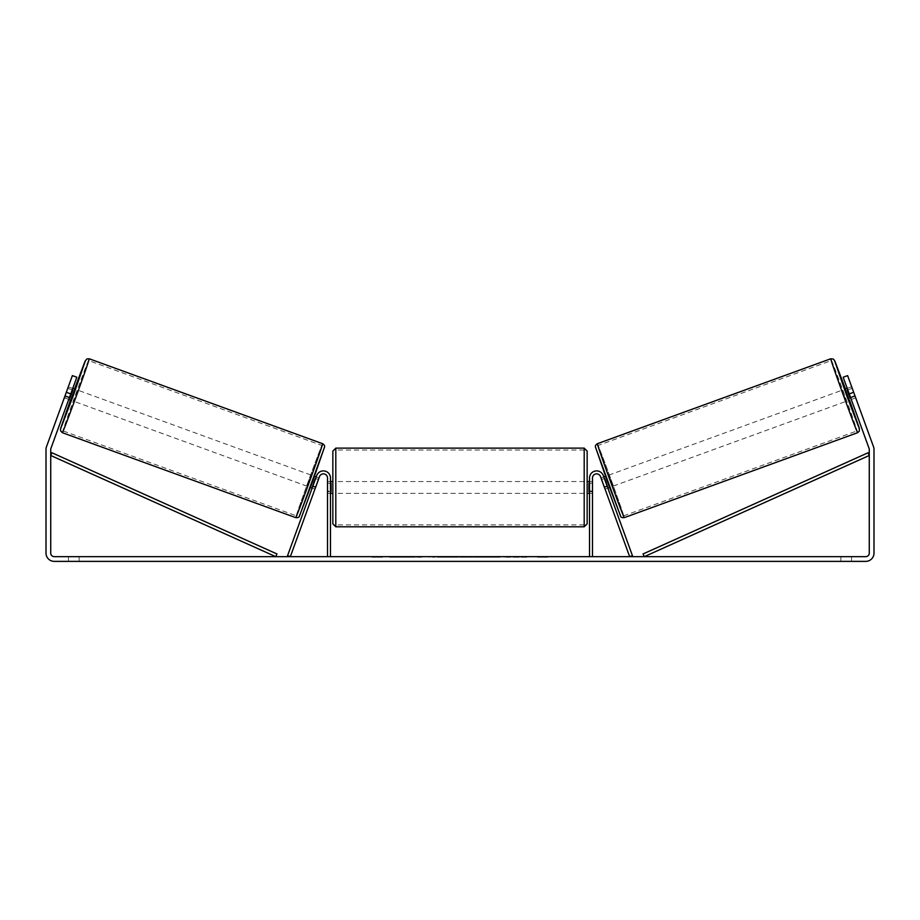 <?xml version="1.0" encoding="UTF-8"?>
<svg xmlns="http://www.w3.org/2000/svg" width="920" height="920" viewBox="0 0 920 920"><rect width="100%" height="100%" fill="white"/><g stroke="black" fill="none" stroke-linecap="round" stroke-linejoin="round"><path stroke-width="0.69" stroke-dasharray="4.6 3.45" d="M604.244 486.841L605.061 489.072L607.832 488.06L607.028 485.829L607.832 488.06L605.061 489.072L604.244 486.841L607.028 485.829L603.29 475.571L607.028 485.829L604.244 486.841L600.507 476.583A4.14 4.14 0 0 0 592.48 477.997A4.14 4.14 0 0 1 600.507 476.583L604.244 486.841M632.431 555.645L603.29 475.571A7.095 7.095 0 0 0 589.524 477.997A7.095 7.095 0 0 1 603.29 475.571A7.095 7.095 0 0 0 589.524 477.997L589.524 556.657L592.48 556.657L592.48 477.997A4.14 4.14 0 0 1 600.507 476.583L629.659 556.657L632.431 555.645M589.524 556.657L592.48 556.657M589.524 477.997L589.524 493.373L589.524 477.997M592.48 491.004L589.524 491.004L592.48 491.004M844.962 389.16L849.01 400.28L855.669 397.854L851.782 387.078M847.216 388.343L851.632 386.733M855.151 396.244L850.149 398.061L847.262 390.126L852.265 388.297M850.678 397.865L855.036 396.278M852.15 388.343L847.791 389.93M610.052 487.243L606.015 476.134L609.534 487.439M603.784 476.94L601.013 477.951L601.645 479.515L604.981 478.308L607.867 486.243L604.543 487.462L605.061 489.072M601.588 479.538L604.371 478.526M607.257 486.461L604.474 487.473M604.543 487.462L601.645 479.515M847.262 390.126L850.149 398.061M604.981 478.308L607.867 486.243M607.752 486.289L604.865 478.354M612.835 486.231L608.787 475.122L612.835 486.231L846.227 401.292L842.179 390.172L846.227 401.292M608.787 475.122L842.179 390.172M831.404 360.548A37.432 0.586 -110 0 1 844.755 395.531A37.432 0.586 -110 0 1 857.003 430.905A37.432 0.586 -110 0 1 843.663 395.933A37.432 0.586 -110 0 1 831.404 360.548L598.011 445.498A37.432 0.586 -110 0 1 611.363 480.481A37.432 0.586 -110 0 1 623.622 515.856A37.432 0.586 -110 0 1 610.27 480.872A37.432 0.586 -110 0 1 598.011 445.498M623.622 515.856L857.003 430.905M409.492 557.244L389.539 557.244L409.492 557.244M409.492 556.657L389.539 556.657L409.492 556.657M70.76 393.898L76.831 377.223L68.747 399.452L76.831 377.223L72.392 375.613L66.32 392.276L70.76 393.898L50.945 448.35A3.553 3.553 0 0 0 50.726 449.569L50.726 553.104A3.553 3.553 0 0 0 54.28 556.657L865.72 556.657A3.553 3.553 0 0 0 869.273 553.104L869.273 449.569A3.553 3.553 0 0 0 869.055 448.35L849.24 393.898L853.679 392.276L847.607 375.613L854.898 395.611L847.607 375.613L843.168 377.223L847.607 375.613L843.168 377.223L849.24 393.898M517.672 556.657L526.93 556.657L517.672 556.657L517.672 557.244L526.631 557.244L526.631 556.657M526.631 557.244L504.148 557.244L504.148 556.657L510.703 556.657L504.148 556.657L504.148 557.244L510.703 557.244L510.703 556.657L513.107 557.244L513.107 556.657M469.166 556.657L451.57 556.657L477.859 556.657L469.166 556.657L469.166 557.244L460 557.244L460 556.657M79.12 556.657L68.471 556.657L79.12 556.657L79.12 561.384L68.471 561.384L79.12 561.384L79.12 556.657M840.88 556.657L851.529 556.657L840.88 556.657L840.88 561.384L851.529 561.384L840.88 561.384L840.88 556.657M548.124 556.657L537.476 556.657L548.124 556.657L548.124 557.244L542.8 557.244L542.8 556.657M375.429 556.657L382.524 556.657L375.429 556.657L375.429 557.244L375.429 556.657M452.755 556.657L432.791 556.657L452.755 556.657L452.755 557.244L439.346 557.244L439.346 556.657L446.2 556.657L432.791 557.244L432.791 556.657L432.791 557.244L452.755 557.244L452.755 556.657M500.342 556.657L477.664 556.657L500.342 556.657L500.342 557.244L477.664 557.244L477.664 556.657L477.664 557.244L500.169 557.244L500.169 556.657M851.529 556.657L851.529 561.384L851.529 556.657M66.32 392.276L46.494 446.729A8.28 8.28 0 0 0 46 449.569L46 553.104A8.28 8.28 0 0 0 54.28 561.384L865.72 561.384A8.28 8.28 0 0 0 874 553.104L874 449.569A8.28 8.28 0 0 0 873.505 446.729L853.679 392.276M854.898 395.611L855.703 397.842L854.898 395.611L850.448 397.233L851.253 399.452L843.168 377.223L850.448 397.233L854.898 395.611M64.423 397.486L68.747 399.452L64.296 397.842L72.392 375.613L64.296 397.842M69.552 397.233L65.101 395.611L69.552 397.233M76.831 377.223L72.392 375.613L76.831 377.223M68.471 556.657L68.471 561.384L68.471 556.657M421.716 557.244L399.901 557.244L421.716 557.244L421.716 556.657L399.901 556.657L421.716 556.657M420.934 557.244L420.934 556.657L420.934 557.244M418.83 557.244L418.83 556.657M399.901 557.244L399.901 556.657L399.901 557.244M406.479 557.244L406.479 556.657L414.334 556.657L406.479 556.657L406.479 557.244L406.479 556.657L406.479 557.244L414.334 557.244L414.334 556.657L414.334 557.244L406.479 557.244M409.354 557.244L409.354 556.657M414.126 557.244L414.126 556.657M416.058 557.244L416.058 556.657M542.8 557.244L537.476 557.244L537.476 556.657M537.476 557.244L541.029 557.244L541.029 556.657L541.029 557.244L544.571 557.244L544.571 556.657L544.571 557.244L548.124 557.244M371.875 556.657L371.875 557.244L378.971 557.244L378.971 556.657L378.971 557.244L382.524 557.244L382.524 556.657M371.875 557.244L377.2 557.244L377.2 556.657M377.2 557.244L382.524 557.244M460 557.244L458.332 556.657M458.332 557.244L451.57 557.244L451.57 556.657M451.57 557.244L461.575 557.244L461.575 556.657M461.575 557.244L467.854 557.244L467.854 556.657M467.854 557.244L477.859 557.244L477.859 556.657M477.859 557.244L470.879 557.244L470.879 556.657M470.879 557.244L469.166 557.244M462.012 557.244L467.291 557.244L462.012 557.244L462.012 556.657L467.291 556.657L462.012 556.657M467.291 557.244L467.291 556.657M464.669 557.244L464.669 556.657M446.2 557.244L439.346 557.244L446.2 557.244L446.2 556.657L446.2 557.244M439.346 557.244L439.346 556.657L439.346 557.244M513.107 557.244L526.93 557.244L526.93 556.657M526.93 557.244L517.672 557.244M519.053 557.244L519.053 556.657M510.703 557.244L510.703 556.657L510.703 557.244M518.857 557.244L518.857 556.657M500.169 557.244L495.236 557.244L495.236 556.657M495.236 557.244L484.426 557.244L484.426 556.657L484.426 557.244L495.409 557.244L495.409 556.657M495.409 557.244L500.342 557.244M314.939 489.072L315.755 486.841L312.972 485.829L316.71 475.571L312.167 488.06L312.972 485.829L315.755 486.841L319.493 476.583A4.14 4.14 0 0 1 327.52 477.997A4.14 4.14 0 0 0 319.493 476.583L314.939 489.072L312.167 488.06L314.939 489.072L315.457 487.462L312.133 486.243L315.019 478.308L318.354 479.515L318.987 477.951L316.216 476.94M287.569 555.645L316.71 475.571A7.095 7.095 0 0 1 330.475 477.997A7.095 7.095 0 0 0 316.71 475.571A7.095 7.095 0 0 1 330.475 477.997L330.475 556.657L327.52 556.657L327.52 477.997A4.14 4.14 0 0 0 319.493 476.583L290.34 556.657L287.569 555.645M327.52 491.004L327.52 493.373L327.52 491.004L330.475 491.004L330.475 477.997L330.475 493.373L330.475 491.004L327.52 491.004M330.475 556.657L327.52 556.657M332.844 451.087L332.844 523.825M587.155 523.825L587.155 451.087M587.155 487.462L587.155 481.539L587.155 487.462M589.524 491.682L592.48 491.682L592.48 481.539L592.48 493.373L592.48 491.682L588.926 491.682L588.926 483.23L588.926 491.682L588.926 483.23L592.48 483.23L589.524 483.23M332.844 487.462L332.844 481.539L332.844 487.462M330.475 491.682L327.52 491.682L331.073 491.682L331.073 483.23L331.073 491.682L331.073 483.23L327.52 483.23L327.52 481.539L327.52 483.23L330.475 483.23M327.52 491.682L327.52 483.23L327.52 491.682M584.2 448.132L584.2 526.792M335.8 526.792L335.8 448.132M75.037 389.16L70.989 400.28M72.783 388.343L68.218 387.078M69.322 397.865L64.963 396.278L68.367 386.733M67.85 388.343L72.208 389.93M64.331 397.854L64.963 396.278M64.849 396.244L69.851 398.061L72.737 390.126L67.735 388.297M309.948 487.243L313.984 476.134L310.466 487.439M312.742 486.461L315.525 487.473M318.412 479.538L315.629 478.526M315.457 487.462L318.354 479.515M72.737 390.126L69.851 398.061M315.019 478.308L312.133 486.243M312.248 486.289L315.134 478.354M311.213 475.122L307.165 486.231L311.213 475.122L77.82 390.172L73.772 401.292L77.82 390.172M307.165 486.231L73.772 401.292M88.596 360.548A37.432 0.586 -70 0 0 75.245 395.531A37.432 0.586 -70 0 0 62.997 430.905A37.432 0.586 -70 0 0 76.337 395.933A37.432 0.586 -70 0 0 88.596 360.548L321.988 445.498A37.432 0.586 -70 0 0 308.637 480.481A37.432 0.586 -70 0 0 296.378 515.856L62.997 430.905M296.378 515.856A37.432 0.586 -70 0 0 309.729 480.872A37.432 0.586 -70 0 0 321.988 445.498M50.726 455.48L275.736 556.657L276.954 553.955L51.945 452.778L50.726 455.48M869.273 455.48L644.264 556.657L643.045 553.955L868.054 452.778L869.273 455.48M857.658 432.687A39.33 0.609 70 0 0 844.779 395.519A39.33 0.609 70 0 0 830.748 358.777M845.48 388.976L849.528 400.085L845.48 388.976M597.356 443.716A39.33 0.609 -110 0 1 611.386 480.47A39.33 0.609 -110 0 1 624.266 517.638M620.471 515.867L595.596 447.511M411.113 557.244L411.113 556.657M442.589 557.244L442.589 556.657M442.922 557.244L442.922 556.657M442.416 557.244L442.416 556.657M442.451 557.244L442.451 556.657M489.865 557.244L489.865 556.657M490.13 557.244L490.13 556.657M490.061 557.244L490.061 556.657L490.061 557.244M410.803 557.244L410.803 556.657L410.78 557.244M74.52 388.976L70.472 400.085L74.52 388.976M322.644 443.716A39.33 0.609 -70 0 0 308.614 480.47A39.33 0.609 -70 0 0 295.734 517.638M62.341 432.687A39.33 0.609 110 0 1 75.221 395.519A39.33 0.609 110 0 1 89.251 358.777M299.529 515.867L324.403 447.511M592.48 493.373L589.524 493.373L592.48 493.373M389.539 557.244L389.539 556.657M855.703 397.842L851.253 399.452M429.433 557.244L429.433 556.657M330.475 493.373L327.52 493.373L330.475 493.373M589.524 481.539L592.48 481.539M330.475 481.539L327.52 481.539M584.2 481.539L335.8 481.539M584.2 493.373L335.8 493.373M584.2 524.894L335.8 524.894M584.2 450.018L335.8 450.018"/><path stroke-width="1.38" d="M592.48 556.657L592.48 477.997A4.14 4.14 0 0 1 600.507 476.583L629.659 556.657L632.431 555.645L603.29 475.571A7.095 7.095 0 0 0 589.524 477.997L589.524 556.657M857.658 432.687L624.266 517.638A39.33 0.609 -110 0 1 610.236 480.884A39.33 0.609 -110 0 1 597.356 443.716L830.748 358.777A39.33 0.609 70 0 0 843.628 395.933A39.33 0.609 70 0 0 857.658 432.687L859.383 431.043L859.257 428.076L849.528 400.085L859.418 428.892L846.457 394.91L834.543 360.536L845.48 388.976L834.773 360.904L833.382 359.065L830.748 358.777M849.01 400.28L844.962 389.16L847.216 388.343M851.782 387.078L855.577 397.486M847.791 389.93L847.147 390.16L850.034 398.107L850.678 397.865M603.784 476.94L605.486 476.318M607.832 488.06L609.534 487.439M601.588 479.538L601.013 477.951M604.371 478.526L607.257 486.461M604.474 487.473L605.061 489.072M601.53 479.561L604.417 487.496M850.034 398.107L847.147 390.16M70.76 393.898L66.32 392.276L72.392 375.613L76.831 377.223L50.945 448.35A3.553 3.553 0 0 0 50.726 449.569L50.726 553.104A3.553 3.553 0 0 0 54.28 556.657L865.72 556.657A3.553 3.553 0 0 0 869.273 553.104L869.273 449.569A3.553 3.553 0 0 0 869.055 448.35L843.168 377.223L847.607 375.613L853.679 392.276L849.24 393.898M66.32 392.276L46.494 446.729A8.28 8.28 0 0 0 46 449.569L46 553.104A8.28 8.28 0 0 0 54.28 561.384L865.72 561.384A8.28 8.28 0 0 0 874 553.104L874 449.569A8.28 8.28 0 0 0 873.505 446.729L853.679 392.276M327.52 556.657L327.52 477.997A4.14 4.14 0 0 0 319.493 476.583L290.34 556.657L287.569 555.645L316.71 475.571A7.095 7.095 0 0 1 330.475 477.997L330.475 556.657M332.844 487.462L332.844 451.087L335.8 448.132L335.8 526.792L332.844 523.825L332.844 487.462M584.2 448.132L587.155 451.087L587.155 523.825L584.2 526.792L584.2 448.132L335.8 448.132M589.524 491.682L588.926 491.682L588.926 483.23L589.524 483.23M330.475 483.23L331.073 483.23L331.073 491.682L330.475 491.682M322.644 443.716L89.251 358.777A39.33 0.609 110 0 1 76.371 395.933A39.33 0.609 110 0 1 62.341 432.687L295.734 517.638A39.33 0.609 -70 0 0 309.764 480.884A39.33 0.609 -70 0 0 322.644 443.716C324.197 444.728 324.841 445.763 324.576 446.844L312.512 481.827L299.207 516.522C299.115 517.385 297.965 517.764 295.734 517.638M68.747 399.452L70.989 400.28L73.105 394.749L75.037 389.16L72.783 388.343M72.208 389.93L72.852 390.16L69.966 398.107L69.322 397.865M68.218 387.078L64.423 397.486M318.412 479.538L318.987 477.951M316.216 476.94L314.513 476.318M312.167 488.06L310.466 487.439M314.939 489.072L315.525 487.473M315.629 478.526L312.742 486.461M318.469 479.561L315.583 487.496M69.966 398.107L72.852 390.16M50.726 455.48L275.736 556.657L276.954 553.955L51.945 452.778L50.726 455.48M869.273 455.48L644.264 556.657L643.045 553.955L868.054 452.778L869.273 455.48M595.596 447.511L620.471 515.867M62.341 432.687L60.524 430.778L60.628 428.467L70.472 400.085L60.582 428.892L73.543 394.91L85.456 360.536L74.52 388.976L85.054 361.272L86.871 358.926L89.251 358.777M324.403 447.511L299.529 515.867M624.266 517.638C622.035 517.764 620.885 517.385 620.793 516.522L607.487 481.827L595.424 446.844C595.159 445.763 595.803 444.728 597.356 443.716M587.155 481.539L589.524 481.539M589.524 493.373L587.155 493.373M584.2 526.792L335.8 526.792M332.844 481.539L330.475 481.539M332.844 493.373L330.475 493.373"/></g></svg>
